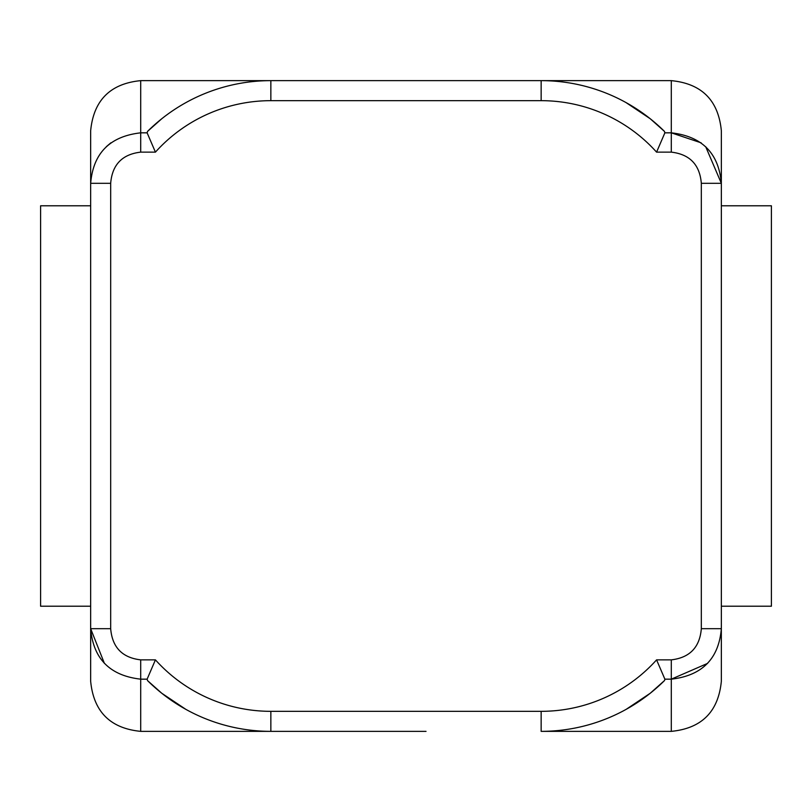 <?xml version="1.0" encoding="UTF-8"?>
<svg xmlns="http://www.w3.org/2000/svg" width="812" height="812" viewBox="0 0 812 812"><rect width="100%" height="100%" fill="white"/><g stroke="black" fill="none" stroke-linecap="round" stroke-linejoin="round"><path stroke-width="1.22" d="M426.026 731.358L270.853 731.358L426.026 731.358M106.301 146.698L110.858 142.831M90.66 183.319L90.66 170.195L90.66 183.319L110.676 183.319C112.208 164.674 122.226 154.28 140.709 152.138L155.427 152.138L147.114 132.833L140.709 132.833C109.894 136.315 93.207 153.143 90.66 183.319L90.66 628.681C93.258 658.847 109.945 675.675 140.709 679.167L140.709 659.862C122.247 657.72 112.239 647.326 110.676 628.681L110.676 183.319M161.781 118.735L147.551 131.382L147.114 132.833L155.427 152.138A155.173 155.173 0 0 1 270.853 100.668L541.147 100.668L541.147 80.642L270.853 80.642A175.189 175.189 0 0 0 147.551 131.382L161.781 118.735M650.219 118.735L626.032 102.586A175.189 175.189 0 0 1 664.449 131.382L650.219 118.735L664.449 131.382L664.886 132.833L664.449 131.382A175.189 175.189 0 0 0 541.147 80.642L671.291 80.642L671.291 132.833L701.142 142.831M707.587 663.394L671.291 679.167C702.096 675.635 718.782 658.816 721.34 628.681L721.34 130.702C718.376 100.292 701.69 83.606 671.291 80.642M140.709 152.138L140.709 80.642C110.31 83.606 93.624 100.292 90.66 130.702L90.66 170.195M705.699 146.698L721.34 183.319C718.742 153.153 702.055 136.325 671.291 132.833L671.291 152.138C689.753 154.28 699.761 164.674 701.324 183.319L701.324 628.681C699.782 647.296 689.774 657.69 671.291 659.862L656.573 659.862L664.886 679.167L671.291 679.167L671.291 659.862M721.34 628.681L721.34 641.805L721.34 628.681L701.324 628.681M664.592 680.466L664.886 679.167L656.573 659.862A155.173 155.173 0 0 1 541.147 711.332L541.147 731.358A175.189 175.189 0 0 0 664.449 680.618A175.189 175.189 0 0 1 541.147 731.358A175.189 175.189 0 0 0 664.449 680.618L650.219 693.265L626.184 709.333M541.147 711.332L270.853 711.332L270.853 731.358A175.189 175.189 0 0 1 147.551 680.618L147.114 679.167L147.551 680.618A175.189 175.189 0 0 0 270.853 731.358A175.189 175.189 0 0 1 147.551 680.618L161.781 693.265L185.816 709.333M104.413 663.394L90.66 628.681L90.66 681.298C93.624 711.708 110.31 728.394 140.709 731.358L140.709 679.167L147.114 679.167L155.427 659.862L147.114 679.167M671.291 679.167L671.291 731.358C701.69 728.394 718.376 711.708 721.34 681.298L721.34 641.805M721.34 183.319L701.324 183.319M541.147 100.668A155.173 155.173 0 0 1 656.573 152.138L664.886 132.833L656.573 152.138L671.291 152.138M90.66 628.681L110.676 628.681M721.34 205.781L771.4 205.781L771.4 606.219L721.34 606.219M90.66 205.781L40.6 205.781L40.6 606.219L90.66 606.219M671.291 132.833L664.886 132.833M270.853 711.332A155.173 155.173 0 0 1 155.427 659.862L140.709 659.862M140.709 80.642L270.853 80.642L270.853 100.668M671.291 731.358L541.147 731.358M270.853 731.358L140.709 731.358"/></g></svg>
